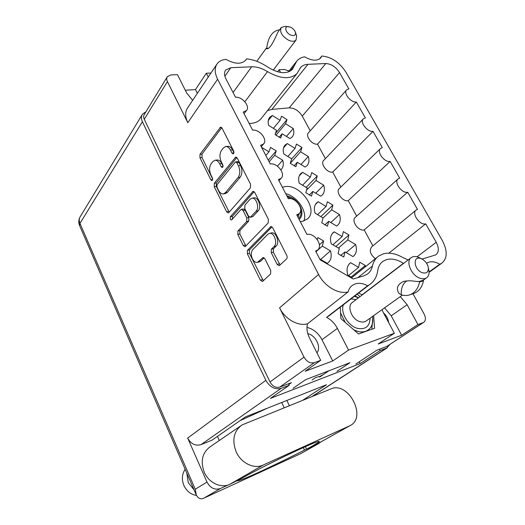 <?xml version="1.0" encoding="UTF-8"?>
<svg xmlns="http://www.w3.org/2000/svg" width="525" height="525" viewBox="0 0 525 525"><rect width="100%" height="100%" fill="white"/><g stroke="black" fill="none" stroke-linecap="round" stroke-linejoin="round"><path stroke-width="0.79" d="M303.896 220.966C307.716 211.746 297.491 196.507 285.705 193.633M300.28 221.622L302.525 221.34L307.309 219.043C319.187 209.98 300.07 183.173 284.478 186.743L282.404 187.287M382.016 309.671L383.414 312.775C386.433 315.532 388.165 318.773 388.598 322.481M316.949 352.82C321.543 347.248 315.742 335.239 307.801 333.664M429.076 271.924L439.747 264.233C435.776 261.962 432.16 261.266 428.918 262.146L426.576 263.268M326.603 317.343L367.658 285.731C363.293 283.441 359.244 282.804 355.491 283.828L352.597 285.187C350.365 286.716 348.869 288.953 348.121 291.907L307.525 323.767C306.39 328.158 307.027 332.85 309.442 337.851L320.716 360.327L305.169 371.254L332.732 360.964L348.554 350.096L337.398 328.381C334.799 323.485 331.203 319.804 326.603 317.343L330.422 314.731M367.658 285.731L369.456 284.694C374.069 281.544 376.825 276.885 377.718 270.723C378.354 266.451 380.166 263.281 383.158 261.207L386.722 259.567C391.867 258.293 397.438 259.547 403.423 263.32L403.6 263.438M357.938 277.6L372.422 266.07C373.452 261.601 375.598 258.228 378.853 255.938L383.558 253.778C389.478 252.328 395.902 253.582 402.839 257.539L408.181 259.947M252.768 249.611C250.95 252 250.838 255.098 252.433 258.904C253.877 261.575 255.563 262.723 257.506 262.349L263.025 257.572L264.961 258.877L270.729 270.421L270.572 273.938L262.749 281.262L262.342 281.505L260.374 280.179L247.347 253.792L247.465 250.34L270.828 226.597L272.757 227.876L286.729 255.347C287.372 256.85 287.306 258.07 286.538 258.996L279.182 265.722L277.134 264.383L271.267 252.728L271.425 249.139L274.043 246.573C278.027 243.147 273.925 231.807 269.305 233.408L267.835 234.281L252.768 249.611M230.265 219.181L231.433 220.014L231.814 219.778L240.778 209.711L241.362 209.35L243.082 210.551L246.783 217.941L246.665 221.484L237.904 231L237.805 234.458L243.265 245.516L245.063 246.77L268.223 222.928L268.38 219.266L254.796 192.557L253.043 191.356L230.324 216.759L230.265 219.181M254.179 191.73L232.358 216.366L232.457 219.056M317.29 239.564L317.815 237.576L323.623 240.988L319.403 244.814M261.594 147.335L268.971 151.83L270.533 147.4L276.242 150.885L268.262 160.138M349.381 263.76L350.654 262.703L358.614 267.363L359.717 262.211L365.341 265.519L351.015 277.062M332.141 233.756L334.241 231.853L342.156 236.552L343.337 231.63L348.928 234.964L335.803 246.494M315.433 204.474L318.222 201.731L326.091 206.469L327.344 201.764L332.902 205.118L320.847 216.622M299.243 175.855L302.571 172.312L310.393 177.082L311.712 172.587L317.244 175.967L306.154 187.405M283.539 147.873L287.28 143.574L295.063 148.372L296.448 144.073L301.947 147.479L291.67 158.904M268.301 120.487L272.344 115.487L280.081 120.317L281.525 116.209L286.991 119.634L275.467 133.403M216.648 64.542L187.838 107.527C184.99 111.595 184.977 116.648 187.799 122.686L167.423 81.592C166.51 79.662 166.484 78.028 167.35 76.676L170.868 74.95L177.463 74.635L186.605 92.866L192.642 100.354M280.56 72.45L279.077 69.733L284.406 69.477L289.039 70.973M412.972 293.757L424.18 314.153C426.024 317.993 425.801 320.775 423.504 322.488L417.952 324.575L407.144 304.736L400.299 296.605M358.66 293.002L362.25 294.938M383.414 312.775L394.354 333.257L348.554 350.096M360.032 296.625L357.184 294.138M340.298 307.125L340.869 318.59L358.549 333.952L374.568 328.296L373.616 315.676M208.268 77.037L206.318 73.244L210.965 73.021M348.121 291.907C338.664 294.65 324.509 286.387 318.583 274.457L217.613 79.222C214.522 72.903 214.403 67.705 217.252 63.643C219.233 61.103 222.167 59.692 226.045 59.397C234.832 64.234 241.408 64.47 245.766 60.112L246.56 58.872C253.568 59.555 260.558 62.252 267.533 66.964C278.434 73.664 286.729 74.452 292.418 69.326L296.894 60.913C298.81 58.774 301.37 57.402 304.572 56.798C311.706 60.847 317.067 61.248 320.663 58.006L321.858 55.998C331.472 56.93 339.511 62.337 345.968 72.214L442.365 240.634C447.713 251.009 447.444 258.589 441.551 263.373L439.747 264.233M372.422 266.07C371.615 269.66 369.823 272.409 367.067 274.319L363.418 276.012L353.148 278.985L320.197 259.868L315.591 251.022L317.494 250.123C323.636 245.936 314.436 232.319 306.974 234.478L296.737 214.81L299.02 213.721C304.566 209.514 295.601 196.96 288.363 198.732L278.401 179.609L281.039 178.356C286.033 174.169 277.292 162.54 270.257 163.971L260.571 145.366L263.511 143.975C268.006 139.847 259.494 129.038 252.65 130.154L243.226 112.055L246.435 110.552C250.477 106.496 242.183 96.41 235.515 97.243L225.894 78.77C224.142 75.219 224.083 72.306 225.717 70.022L230.803 67.705L251.665 66.787C256.738 66.655 262.014 68.27 267.488 71.63C280.534 78.993 290.377 79.629 297.012 73.533L300.707 67.403C302.452 65.5 304.881 64.47 307.991 64.319L325.802 63.532C331.229 63.879 335.81 66.885 339.544 72.562L348.849 88.902L346.69 89.808C342.996 92.905 350.805 102.821 356.298 101.981L365.387 117.941L363.425 118.775C359.415 121.898 367.421 132.405 373.019 131.335L382.331 147.683L380.586 148.444C376.235 151.567 384.451 162.73 390.147 161.411L399.696 178.165L398.18 178.828C393.474 181.945 401.894 193.83 407.708 192.229L417.487 209.409L416.22 209.967C411.134 213.045 419.783 225.73 425.703 223.827L436.229 242.307C439.163 248.043 439.025 252.223 435.816 254.868L422.041 259.068M206.318 73.244L195.477 89.585L185.286 90.228M279.077 69.733L277.515 71.774M167.167 76.972L144.283 114.483C143.423 115.828 143.417 117.423 144.263 119.273L269.988 381.964C272.541 386.354 275.809 388.06 279.779 387.083L291.408 382.666L288.816 384.477M422.992 322.724L387.266 346.106M320.716 360.327L314.324 362.683C310.229 363.622 306.797 361.771 304.027 357.125L269.988 381.964M394.354 333.257L378.184 344L401.645 335.245L417.952 324.575M336.958 371.326L349.88 362.736L305.655 379.654L293.101 388.277M386.4 346.579L377.009 350.149L355.858 364.022M286.991 119.634L285.58 123.749L293.239 128.527C294.335 132.136 293.915 135.004 291.985 137.137L289.898 138.567L282.135 133.757L280.672 138.016L275.061 134.551L276.557 130.298L268.715 125.442C267.717 121.997 268.104 119.241 269.863 117.18L272.344 115.487M280.081 120.317L273.427 128.356M282.135 133.757L279.129 137.294M285.58 123.749L275.92 135.24M286.453 136.428L293.239 128.527M301.947 147.479L300.595 151.784L308.293 156.535C309.507 160.493 309.015 163.603 306.823 165.867L305.11 167.042L297.301 162.264L295.897 166.727L290.259 163.282L291.69 158.832L283.802 154.002C282.706 150.209 283.159 147.223 285.167 145.031L287.28 143.574M317.244 175.967L315.958 180.475L323.702 185.194C325.034 189.538 324.457 192.905 321.976 195.293L320.677 196.186L312.821 191.441L311.489 196.114L305.812 192.695L307.184 188.029L299.25 183.232C298.036 179.064 298.567 175.823 300.845 173.506L302.571 172.312M332.902 205.118L331.682 209.836L339.472 214.522C340.935 219.293 340.259 222.935 337.457 225.442L336.61 226.026L328.716 221.314L327.449 226.203L321.746 222.81L323.039 217.927L315.059 213.163C313.727 208.582 314.35 205.065 316.929 202.624L318.222 201.731M348.928 234.964L347.78 239.892L355.615 244.545C357.217 249.782 356.442 253.713 353.279 256.338L352.931 256.581L344.991 251.902L343.796 257.02L338.061 253.654L339.281 248.548L331.255 243.823C329.792 238.777 330.514 234.977 333.428 232.418L334.241 231.853M323.623 240.988L322.304 246.094L330.442 250.865C331.99 256.167 331.131 260.203 327.876 262.959L327.344 263.327L319.686 258.884M322.304 246.094L315.984 251.783M320.67 259.455L330.442 250.865M268.971 151.83L265.847 155.498M276.242 150.885L274.713 155.328L282.706 160.204C283.854 164.148 283.323 167.298 281.124 169.641L280.882 169.87M274.713 155.328L269.122 161.785M277.417 166.169L282.706 160.204M358.614 267.363L348.475 275.592M351.914 277.587L347.852 275.225C346.238 269.679 347.071 265.578 350.352 262.907L350.654 262.703M365.341 265.519L365.019 267.054M342.156 236.552L332.876 244.775M344.991 251.902L340.725 255.55M347.78 239.892L338.435 248.049M346.172 252.604L355.615 244.545M326.091 206.469L317.579 214.666M328.716 221.314L324.811 224.956M331.682 209.836L323.006 218.059M330.803 222.561L339.472 214.522M310.393 177.082L302.571 185.24M312.821 191.441L309.251 195.057M315.958 180.475L306.574 190.096M315.728 193.2L323.702 185.194M295.063 148.372L287.851 156.476M297.301 162.264L294.026 165.847M300.595 151.784L290.286 163.19M300.95 164.496L308.293 156.535M307.525 323.767C298.312 326.635 284.937 319.102 279.589 307.847L304.027 357.125M228.808 212.599L250.412 187.852L250.537 184.19L237.32 158.209L235.732 157.073L214.312 183.277L214.252 186.743L226.603 211.765L228.25 212.947L228.808 212.599M230.468 150.124L231.978 153.09L233.067 153.877C233.966 153.418 234.157 152.453 233.645 150.983L222.049 128.179L220.592 127.109L199.999 154.324L199.959 157.789L210.814 179.78L211.87 180.561C212.664 180.134 212.822 179.228 212.343 177.857L210.919 174.976C209.127 170.671 209.186 166.95 211.102 163.807L212.756 161.667L214.902 160.282C216.746 160.105 218.341 161.287 219.699 163.82L221.156 166.733L222.232 167.521C223.079 167.075 223.25 166.143 222.751 164.719L221.287 161.798C219.443 157.408 219.522 153.582 221.53 150.308L223.256 148.07L225.599 146.58C227.476 146.423 229.103 147.604 230.468 150.124L232.562 149.861C231.197 147.341 229.569 146.167 227.686 146.324L225.599 146.58M214.902 160.282L216.969 160.007C218.813 159.83 220.415 161.004 221.767 163.531L223.046 166.09M221.714 127.667L202.046 154.061L202.007 157.526L212.625 179.005M232.562 149.861L233.933 152.558M236.86 157.546L216.359 182.963L216.293 186.414L229.189 212.166M236.847 162.691L235.732 161.897L235.233 162.205L216.989 184.715L216.943 187.149L218.452 190.214C219.877 192.898 221.563 194.119 223.512 193.876L225.442 192.655L238.12 177.502C240.253 174.274 240.365 170.389 238.448 165.854L236.847 162.691L238.934 162.402L237.818 161.608L235.732 161.897M225.396 193.561L227.496 192.314L225.442 192.655M238.934 162.402L240.542 165.552C242.452 170.08 242.34 173.959 240.201 177.181L227.496 192.314M241.362 209.35L243.423 208.963L245.142 210.164L248.837 217.54L248.719 221.077L239.938 230.58L239.84 234.032L246.008 246.002M256.088 211.247C259.763 207.743 256.134 196.954 251.738 198.266L250.051 199.297L244.899 205.085L244.781 208.655L248.502 216.064L250.274 217.291L256.088 211.247L258.162 210.847C261.837 207.349 258.215 196.586 253.818 197.899L251.908 198.233M250.274 217.291L252.912 216.536L250.852 216.937M258.162 210.847L252.912 216.536M269.522 233.363L271.373 232.956C276.006 231.354 280.101 242.675 276.111 246.094L273.486 248.66L273.322 252.236L280.133 264.994M259.317 261.903L260.761 261.115L258.727 261.614M264.121 257.827L260.761 261.115M271.963 226.885L249.5 249.874L249.375 253.319L263.294 280.75M415.898 210.236L371.772 246.757C368.996 250.399 370.197 254.395 375.375 258.733M372.855 245.857L364.173 229.898L407.708 192.229M397.884 179.097L355.412 217.258C350.707 220.448 358.45 231.65 364.173 229.898M356.678 216.116L348.265 200.655C342.654 202.151 335.088 191.625 339.439 188.423L380.317 148.7M340.856 187.044L332.712 172.075C327.226 173.342 319.817 163.433 323.84 160.23L363.188 119.024M325.388 158.609L317.513 144.139C312.132 145.189 304.887 135.837 308.602 132.654L346.48 90.044M310.255 130.797L302.262 116.104L339.544 72.562M267.52 110.591L271.878 109.41L289.203 107.868C294.473 107.966 298.823 110.709 302.262 116.104M249.158 123.454C254.277 123.408 258.195 121.885 260.925 118.88L261.713 117.895M317.513 144.139L356.298 101.981M332.712 172.075L373.019 131.335M348.265 200.655L390.147 161.411M388.815 253.175L425.703 223.827M245.332 60.605L246.56 58.872M319.371 59.069L321.858 55.998M332.732 360.964L321.989 339.734C318.406 333.126 313.399 329.004 306.981 327.37M401.645 335.245L391.217 315.801L384.549 307.86M197.361 93.312L195.477 89.585M293.252 199.474L287.352 196.796M299.329 219.293L299.329 219.293C302.505 216.077 302.767 211.706 300.123 206.194C296.953 200.662 292.53 197.203 286.853 195.832M298.64 218.466C300.812 216.405 301.494 213.544 300.687 209.888M298.036 217.304L299.381 213.373M288.533 26.617C283.782 25.948 285.541 32.937 290.692 35.05C294.236 36.238 295.818 35.346 295.431 32.373C294.676 30.168 293.062 28.435 290.588 27.188L285.206 26.283L281.197 27.595C279.451 32.058 281.971 36.297 288.77 40.32C292.077 41.685 294.505 41.567 296.061 39.979L296.638 35.818L296.264 34.748M280.98 27.897L278.06 31.927C274.529 39.329 270.368 49.442 266.424 48.792L266.09 48.458L267.061 48.024L266.792 47.532C268.242 36.809 272.521 30.89 279.622 29.774M267.868 48.353L267.061 48.024M419.823 257.933L417.828 257.047C415.334 256.226 413.227 256.351 411.502 257.421C405.149 260.846 411.331 275.815 420.269 278.329C422.651 279.077 424.666 278.972 426.326 278.001C428.393 276.642 429.292 274.372 429.03 271.182L428.518 268.669M412.84 293.803L414.186 293.357C419.042 291.303 422.139 287.103 423.478 280.75L419.547 281.991C418.222 288.369 415.124 292.589 410.274 294.643C407.492 295.706 404.578 295.785 401.533 294.892L399.151 293.547C395.837 288.75 397.182 284.76 403.187 281.577C406.842 280.613 411.108 280.56 415.984 281.413L419.265 281.485L423.235 280.212M422.54 272.783C426.49 273.689 428.439 272.114 428.387 268.045C427.698 264.062 425.512 261.037 421.818 258.956L420.873 258.562C412.25 255.235 413.877 270.198 422.54 272.783M358.463 297.819L354.342 296.323M419.547 281.991L419.272 281.485M401.264 294.394C400.969 288.232 402.819 283.71 406.809 280.836M423.196 280.245L423.478 280.75M354.88 295.91L358.555 297.754M340.594 312.946L345.22 322.37M353.653 329.693C358.037 331.964 362.053 332.489 365.708 331.275L361.554 332.889M368.983 330.264L365.708 331.275C370.696 329.214 373.039 324.955 372.743 318.498L371.844 329.077M372.507 316.47L372.743 318.498L372.488 316.477M312.047 380.008L315.807 377.455L319.85 376.418L323.407 374.496M319.64 377.081L323.046 374.778M315.092 445.174L306.567 449.197L311.305 446.591C316.864 443.467 319.522 441.715 319.279 441.335C317.54 441.21 307.223 445.62 288.33 454.552C270.611 463.004 250.628 473.228 241.454 478.524L229.793 484.332C221.051 488.637 208.668 482.816 204.212 472.126C200.261 460.93 202.348 452.399 210.479 446.539L240.417 426.07M236.145 451.789C231.761 439.904 233.756 430.946 242.123 424.902L330.888 388.913C348.383 380.756 367.664 417.933 349.663 425.821L263.183 465.038C254.152 469.468 241.047 463.135 236.145 451.789M196.507 495.462C190.805 494.517 186.585 491.151 183.848 485.356C181.538 479.404 181.972 474.049 185.154 469.284M194.125 489.989L188.239 482.567L186.861 473.228M206.994 482.081C210.341 488.178 214.843 490.311 220.513 488.486L203.864 498.146C200.747 499.557 198.24 498.54 196.337 495.101L195.267 489.248L206.994 482.081L187.674 438.08L265.86 380.33C269.863 387.201 274.969 389.872 281.183 388.342L289.203 385.278L288.481 383.782M228.29 484.923L220.513 488.486M217.422 436.4L219.273 440.527M302.722 400.28L326.537 384.713L245.523 416.863L212.041 440.14L201.075 444.596C195.405 446.178 190.936 444.006 187.674 438.08M189.965 480.388L191.002 482.783M203.864 498.146L300.471 453.751L318.708 443.553L314.705 445.384M306.534 449.124L304.487 450.063L303.299 447.589M318.708 443.553L320.814 441.965M286.847 400.463L289.354 405.667M284.202 407.748L281.695 402.511M300.471 453.751L301.219 453.344M379.411 349.237L380.113 350.569L386.571 348.108L390.062 344.282M145.943 111.753L142.433 114.227C141.107 116.327 141.094 118.827 142.406 121.721L265.86 380.33M380.113 350.569L360.189 363.562L270.401 398.39L289.203 385.278M267.934 407.971L240.063 420.656M360.189 363.562L359.271 361.777M237.49 480.808C239.623 481.504 276.373 464.527 304.487 450.063M306.567 449.197L305.353 446.663M167.423 81.592L144.263 119.273M314.324 362.683L279.779 387.083M187.799 122.686L217.613 79.222M279.589 307.847L318.583 274.457M223.007 166.477L221.156 166.733M221.767 163.531L219.699 163.82M212.605 179.511L210.814 179.78M202.007 157.526L199.959 157.789M202.046 154.061L199.999 154.324M221.491 127.437L219.817 127.608M233.887 152.847L231.978 153.09M228.644 211.391L226.603 211.765M216.293 186.414L214.252 186.743M216.359 182.963L214.312 183.277M236.598 157.316L235.01 157.526M240.201 177.181L238.12 177.502M240.542 165.552L238.448 165.854M245.293 245.063L243.265 245.516M239.84 234.032L237.805 234.458M239.938 230.58L237.904 231M248.719 221.077L246.665 221.484M248.837 217.54L246.783 217.941M245.142 210.164L243.082 210.551M232.358 216.366L230.324 216.759M253.857 191.5L252.387 191.756M279.188 263.872L277.134 264.383M273.322 252.236L271.267 252.728M273.486 248.66L271.425 249.139M276.111 246.094L274.043 246.573M263.662 257.591L262.553 257.854M262.395 279.648L260.374 280.179M249.375 253.319L247.347 253.792M249.5 249.874L247.465 250.34M271.576 226.662L270.257 226.938M224.884 76.237L230.803 67.705M233.061 92.531L251.665 66.787M244.867 101.752L267.488 71.63M271.878 109.41L307.991 64.319M289.203 107.868L325.802 63.532M417.053 256.817L436.229 242.307M362.079 294.833L403.423 263.32M290.043 71.229L294.322 65.763M321.989 339.734L337.398 328.381M391.217 315.801L407.144 304.736M356.127 299.604L350.995 298.902M343.409 304.736C340.161 312.592 348.075 326.038 357.427 328.348C365.498 329.805 369.725 326.419 370.092 318.189M410.891 257.88L352.695 302.216C346.415 305.721 351.625 319.653 360.091 321.694C362.348 322.317 364.291 322.14 365.938 321.162L402.373 295.122M196.206 494.799L79.61 225.645L79.964 223.401L195.267 489.248M281.183 388.342L201.075 444.596M311.962 396.546L386.571 348.108M142.406 121.721L79.964 223.401C78.921 220.861 79.039 218.584 80.305 216.569L142.157 114.686M229.793 484.332L263.183 465.038M313.655 445.948L349.401 425.939M351.409 286.125L352.597 285.187M381.872 262.224L383.158 261.207M423.504 322.488L386.905 346.342M269.456 117.685L269.863 117.18M284.701 145.563L285.167 145.031M300.326 174.064L300.845 173.506M316.345 203.201L316.929 202.624M332.778 233.002L333.428 232.418M349.643 263.504L350.352 262.907M225.56 193.528L223.512 193.876M259.534 261.85L257.506 262.349M315.879 251.573L317.494 250.123M297.143 215.598L299.02 213.721M278.946 180.646L281.039 178.356M261.26 146.685L263.511 143.975M244.059 113.662L246.435 110.552M225.369 70.521L225.717 70.022M260.925 118.88L297.012 73.533M300.123 68.138L300.707 67.403M351.428 277.981L377.252 257.23M429.083 272.35L441.551 263.373M328.381 316.299L369.456 284.694M288.212 72.03L296.087 61.95M256.784 61.294L266.017 48.543M295.431 32.373L296.638 35.818M273.19 70.173L296.061 39.979M422.704 280.593L426.326 278.001M421.818 258.956L419.245 257.631M428.387 268.045L429.03 271.182M403.187 281.577L404.283 281.236M410.274 294.643L414.186 293.357M322.324 375.224L328.998 370.729M80.036 217.009C78.553 219.765 78.396 222.6 79.557 225.527M318.839 443.494L300.602 453.685M312.46 396.349L387.332 347.747M313.911 445.83L349.663 425.821"/></g></svg>
